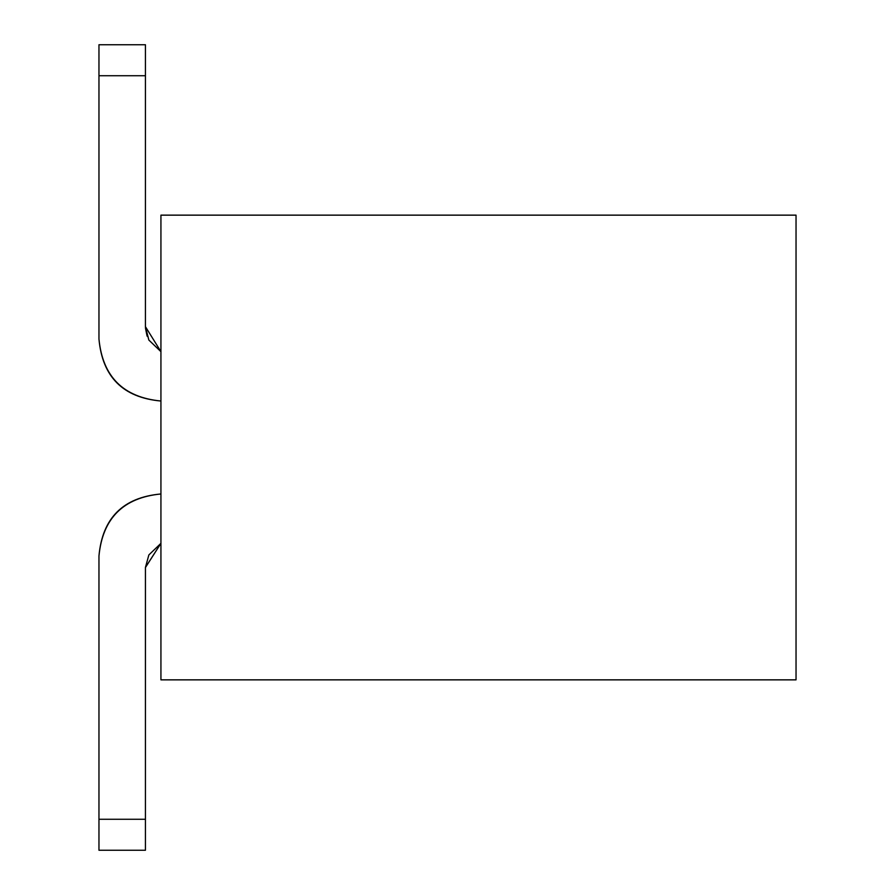 <?xml version="1.0" encoding="UTF-8"?>
<svg xmlns="http://www.w3.org/2000/svg" width="895" height="895" viewBox="0 0 895 895"><rect width="100%" height="100%" fill="white"/><g stroke="black" fill="none" stroke-linecap="round" stroke-linejoin="round"><path stroke-width="1.34" d="M160.932 679.853L160.932 215.147L796.035 215.147L796.035 679.853L160.932 679.853L796.035 679.853L796.035 215.147L160.932 215.147L160.932 679.853M148.861 340.066L145.438 326.675L160.932 351.657L145.438 326.675L148.861 340.066L145.449 327.492M145.482 328.185L147.093 336.128L145.482 328.185M145.438 568.325L145.438 819.272L98.965 819.272L98.965 850.25L98.965 555.929C102.388 518.048 123.04 497.396 160.932 493.973C123.297 497.642 102.634 518.294 98.965 555.929L98.965 819.272L145.438 819.272L145.449 567.508L160.932 543.343L148.861 554.934L145.449 567.385L160.932 543.343M145.438 326.675L160.932 351.657L145.438 326.675L148.861 340.066L160.932 351.657L145.438 326.675L145.438 75.728L98.965 75.728L98.965 339.071C102.634 376.705 123.297 397.358 160.932 401.027C123.04 397.604 102.388 376.952 98.965 339.071L98.965 44.75L98.965 75.728L145.438 75.728L145.438 326.675L160.932 351.657L145.438 326.675M145.438 44.75L145.438 75.728L145.438 44.75L98.965 44.75M145.438 819.272L145.438 850.25L145.438 819.272M98.965 850.25L145.438 850.25"/></g></svg>
